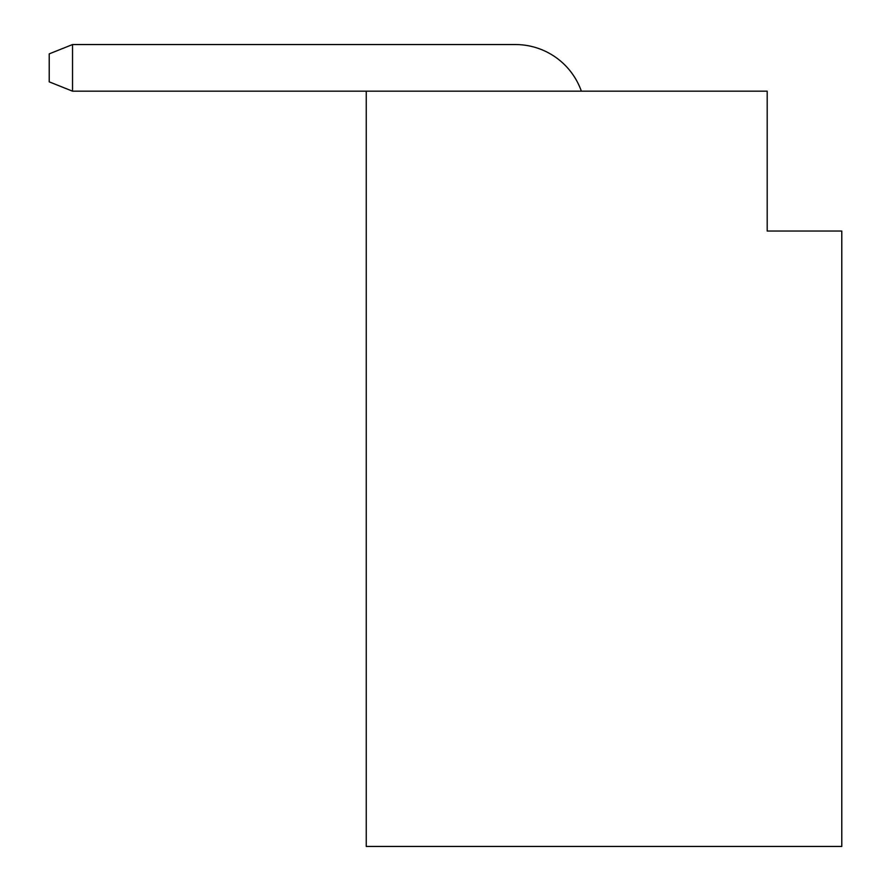 <?xml version="1.0" encoding="UTF-8"?>
<svg xmlns="http://www.w3.org/2000/svg" width="891" height="891" viewBox="0 0 891 891"><rect width="100%" height="100%" fill="white"/><g stroke="black" fill="none" stroke-linecap="round" stroke-linejoin="round"><path stroke-width="1.34" d="M767.196 91.172L366.246 91.172L366.246 846.45L841.783 846.45L841.783 231.036L767.196 231.036L767.196 91.172M581.366 91.172A69.932 69.932 0 0 0 515.432 44.55L72.527 44.55L72.527 91.172L366.246 91.172M72.527 44.55L49.217 53.872L49.217 81.849L72.527 91.172"/></g></svg>
